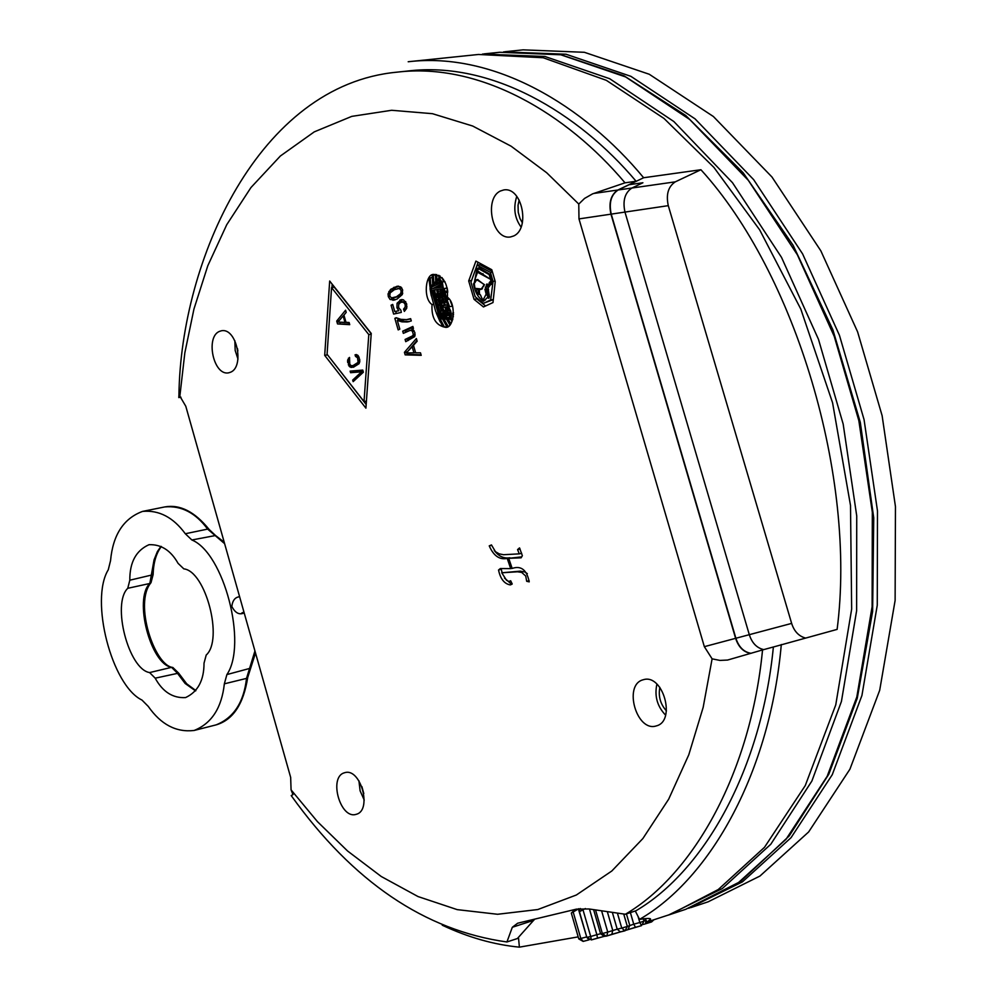 <?xml version="1.0" encoding="UTF-8"?>
<svg xmlns="http://www.w3.org/2000/svg" width="997" height="997" viewBox="0 0 997 997"><rect width="100%" height="100%" fill="white"/><g stroke="black" fill="none" stroke-linecap="round" stroke-linejoin="round"><path stroke-width="1.5" d="M805.389 638.018C798.747 636.173 794.16 631.3 791.643 623.399L668.289 205.656C665.884 194.477 668.227 186.539 675.305 181.84L700.916 169.727L643.638 177.74C583.793 105.395 494.188 51.483 408.197 61.752L478.473 54.474L543.191 57.751L606.313 80.321L664.014 118.456L713.927 167.421L759.689 229.896L800.803 309.082L832.57 402.751L850.503 505.429L851.662 609.08L835.76 704.867L805.252 785.599L764.475 847.325L718.239 889.536L670.694 914.274L647.016 922.013L645.171 918.573M578.185 936.881L519.387 947.15L518.465 937.33M442.232 925.191C468.092 937.354 493.802 944.67 519.387 947.15M700.916 169.727C795.643 273.589 856.747 477.401 837.119 629.394L773.373 647.003C761.583 767.79 705.303 870.007 635.949 910.76L625.393 914.249L589.028 908.965L576.453 909.127L517.655 923.222L512.321 927.272L506.925 941.966C424.847 930.562 352.95 881.759 291.211 795.581L292.993 794.621L291.074 789.873L317.432 821.628L347.542 850.977L381.228 876.488L418.042 896.565L457.187 909.625L497.565 914.274L537.794 909.538L576.353 895.007L611.809 871.004L642.878 838.539L668.688 799.158L688.79 754.779L703.159 707.396L712.107 658.843L704.343 646.667L735.612 638.329C738.553 647.215 743.625 652.237 750.841 653.384M635.276 910.971L639.551 919.371C711.671 877.647 770.17 770.619 781.299 644.548M639.551 919.371C647.389 918.2 651.053 918.187 650.518 919.309L647.016 922.013M643.638 177.74L629.132 184.707L642.903 182.763L631.911 188.022L642.903 182.763L629.132 184.707L618.14 189.978L631.911 188.022C624.845 192.745 622.539 200.771 624.969 212.087C622.539 200.771 624.845 192.745 631.911 188.022L675.305 181.84M763.777 649.608C756.848 648.05 752.025 643.077 749.308 634.678L624.969 212.087L749.308 634.678C752.025 643.077 756.848 648.05 763.777 649.608M503.572 51.894L566.034 54.237L630.889 76.333L695.034 118.842L753.632 179.622L802.597 253.886L839.449 335.328L864.05 419.575L877.485 510.95L877.26 605.229L861.931 695.47L832.258 774.706L791.057 837.667L742.441 881.871L688.765 908.279M504.868 51.744L523.126 49.85L584.367 52.293L649.246 74.252L713.378 116.512L771.94 176.98L820.843 250.845L857.607 331.864L882.121 415.674L895.456 506.601L895.119 600.443L879.69 690.298L849.918 769.21L808.629 831.972L759.926 876.064L708.132 901.811L690.722 907.644M572.602 911.794L575.568 909.351M588.716 939.934L583.145 941.405L580.815 938.476L578.771 938.912L571.318 913.053L575.655 909.326M571.318 913.053L578.796 908.691M580.316 908.529L579.294 911.196L580.217 911.295L585.376 908.554M645.732 923.708L651.589 921.926L651.963 920.405M643.339 918.773L644.037 921.116L639.812 922.512L641.545 925.627L644.025 921.141M612.357 912.417L617.205 929.179L621.754 928.095L624.969 930.824L627.325 926.437L621.754 928.095L617.417 913.127M593.614 909.663L600.568 933.74L602.35 933.541L606.051 936.158L606.812 935.996L607.746 932.083L602.35 933.541L595.545 909.949M604.107 936.37L591.358 939.909L590.698 936.495L586.959 937.354M403.698 71.522L407.935 70.999C490.935 60.929 577.575 111.913 636.111 181.267L617.866 190.016C610.812 194.764 608.506 202.815 610.962 214.168L735.612 638.329M534.704 919.246L533.607 920.368L512.321 927.272M506.925 941.966L517.381 938.538L533.607 920.368M361.874 786.571L363.793 793.525M364.229 800.08L360.116 790.845L358.908 780.726M665.622 715.173C657.21 706.387 654.319 696.018 656.911 684.092M659.852 687.332C658.17 696.292 660.363 704.144 666.445 710.886M521.132 227.129C514.589 218.169 513.131 207.912 516.758 196.372M519.15 200.073L518.041 205.195L518.241 212.299L520.023 218.592L522.403 222.904M237.984 359.094L235.18 350.458L234.843 340.7M237.448 348.464L237.872 350.919M356.241 814.3L356.166 814.325C340.313 819.696 328.3 776.9 344.464 772.775L344.725 772.7C360.652 767.428 372.479 810.486 356.241 814.3M407.935 70.999L396.918 72.17C258.784 85.144 180.806 260.142 178.949 394.7L178.799 397.566L179.734 393.092L179.859 396.17L184.831 352.888L193.954 309.02L207.787 265.775L226.743 224.699L250.982 187.511L280.356 156.018L314.267 131.866L351.779 116.375L391.647 110.281L432.424 113.683L472.665 126.021L511.1 146.198L546.692 172.755L578.771 204.061L578.983 218.904L704.343 646.667M179.859 396.17L185.791 406.253L290.663 777.398L291.074 789.873M656.375 725.891L656.263 725.928C636.659 732.421 623.05 685.026 642.953 679.829L643.352 679.717C663.042 673.374 676.365 721.08 656.375 725.891M513.605 235.99L510.589 236.937C492.094 240.439 483.757 198.341 500.494 190.975L503.772 189.941C522.328 186.576 530.404 228.986 513.605 235.99M230.743 372.155L228.687 372.828C213.545 376.081 205.357 337.485 219.203 331.49L221.446 330.755C236.638 327.577 244.664 366.447 230.743 372.155M474.036 299.324L483.458 306.951L492.992 302.552L495.222 281.59L491.77 269.713L475.905 261.102L468.702 280.942L474.036 299.324L476.803 298.863L476.466 297.717M329.683 281.029L324.698 355.368L365.911 408.159L371.245 333.447L329.683 281.029M421.208 355.331L420.485 352.813L415.637 352.788L413.481 345.286L417.145 341.236L416.372 338.531L404.433 352.315L405.156 354.87L421.208 355.331M405.094 339.466L405.729 341.672L414.702 336.612L414.864 332.412L411.948 329.097L413.443 328.399L412.87 326.43L402.701 331.166L403.336 333.359L410.303 330.306L412.309 330.992L413.344 334.506L412.521 335.889L405.094 339.466L407.835 339.005L408.272 340.488M397.305 320.398L401.878 321.832L407.038 321.981L411.287 320.934L410.639 318.666L406.527 319.651L400.931 319.339L396.183 317.731L394.849 318.355L398.177 329.907L399.822 329.135L397.305 320.398L400.046 319.937L404.62 321.37L409.406 321.57M401.293 312.41L400.906 310.241L398.613 307.637L398.675 304.471L400.682 302.303L403.486 302.216L405.193 304.459L405.193 307.039L403.536 309.157L404.358 311.4L406.701 308.297L406.614 303.786L403.561 299.885L401.218 299.611L397.068 303.213L396.931 307.761L398.788 310.728L394.75 311.538L392.706 304.421L391.073 305.207L393.628 314.067L401.293 312.41M392.955 300.296L397.118 299.038L402.302 294.551L402.576 289.778L400.819 286.924L397.217 286.201L390.587 289.392L388.057 293.903L388.319 296.645L390.076 299.474L394.476 300.06M447.429 297.268C448.139 284.008 443.727 276.418 434.181 274.487C425.395 272.829 422.89 298.626 432.013 304.546C431.34 317.893 435.814 325.483 445.422 327.315C454.146 328.885 456.551 303.113 447.429 297.268M529.22 581.862C526.79 569.873 521.107 565.399 512.171 568.427L508.719 558.32L521.144 557.809L522.353 555.703L519.537 547.901L517.568 549.609L519.287 553.858L503.535 554.718L499.198 553.858L495.447 551.677L491.459 544.923L489.24 545.87C493.59 555.852 499.584 560.027 507.224 558.395L510.676 568.614L500.369 568.539L498.537 570.01C500.407 578.945 504.357 583.918 510.389 584.927L512.221 583.98L510.663 580.753L508.919 581.45L506.551 580.316L501.753 572.789L517.543 571.78L521.743 572.452L525.731 576.042L526.69 581.301L529.22 581.862M475.183 296.682L470.958 282.114L477.114 265.177L490.437 272.418L493.054 281.403L490.661 299.985L483.408 303.337L475.183 296.682M473.475 283.846C474.971 292.146 478.311 297.953 483.495 301.281L487.209 297.704L488.941 298.29L489.465 296.645L488.069 288.046L491.97 282.762L489.627 274.138L478.896 267.744L477.077 268.517L474.123 283.746M331.552 287.61L368.79 334.593L364.03 401.542L327.078 354.259L331.552 287.61L334.294 287.186L371.233 333.758M349.486 357.412L347.504 361.026L349.723 366.846L353.399 367.232L359.007 363.743L359.73 359.531L357.636 355.119L355.069 354.82L355.53 356.403L357.587 357.836L358.073 362.385L352.95 365.65L351.031 365.65L349.773 364.142L349.486 357.412M350.583 372.704L361.599 371.819L352.689 380.069L353.15 381.652L363.369 372.205L362.771 370.086L350.134 371.121L350.583 372.704L363.145 371.432M337.534 323.938L349.723 324.661L349.112 322.492L345.996 322.33L343.928 315.114L346.208 312.373L345.585 310.204L336.712 321.046L337.534 323.938L349.548 324.025M338.02 322.068L343.13 315.912L344.987 322.405L338.02 322.068M412.172 346.719L413.929 352.801L406.278 352.975L412.172 346.719L413.805 346.433M391.435 297.916L389.74 295.984L390.139 292.894L394.413 289.653L399.286 288.482L401.168 290.463L400.757 293.567L396.47 296.782L391.435 297.916M578.771 204.061L584.566 198.428L592.517 193.892L625.019 182.825L636.111 181.267M396.918 72.17C479.831 62.101 566.458 113.247 625.019 182.825M712.107 658.843L719.934 660.413L727.573 660.051L762.543 649.932C750.841 771.042 694.66 873.472 625.393 914.249M178.799 397.566L180.943 397.192M762.543 649.932L773.373 646.991M480.778 295.424L479.819 294.576M487.209 297.704L489.24 297.368M477.077 268.517L479.582 268.131M471.506 280.618L478.086 262.298M485.576 305.967L476.803 298.863M492.281 271.471L479.893 264.741L477.114 265.177M483.408 303.337L493.316 299.586M490.661 299.985L493.316 299.549M493.054 281.403L495.073 281.079M490.437 272.418L492.468 272.094M468.702 280.942L471.469 280.506M332.175 284.182L331.951 287.547M327.427 354.708L366.173 404.495M324.698 355.368L327.415 354.895M351.941 365.837L353.935 366.983M358.185 355.692L356.328 356.328M359.082 363.606L351.904 365.837M352.926 370.896L353.312 372.217M346.196 312.348L344.675 314.205M343.928 315.127L343.304 315.875M339.89 322.156L340.264 323.477M416.945 340.55L407.237 352.053M407.449 352.801L407.898 354.384L421.046 354.77M413.082 327.141L405.443 330.705L405.879 332.175M410.303 330.306L413.269 329.808M415.039 335.578L407.835 339.005M410.727 318.978L407.599 319.501M397.753 318.442L398.264 320.236M401.754 301.954L405.58 301.53M399.859 300.047L402.589 299.611L399.772 302.889M398.788 310.728L394.75 311.538M395.734 311.388L396.332 313.482M398.526 286.127L393.341 288.943L391.36 291.498M391.871 298.003L395.148 299.848M397.828 288.432L401.791 287.971M402.352 294.451L399.224 296.346L393.117 297.966M368.79 334.593L371.196 334.194M364.03 401.542L366.422 401.106M348.352 358.247L349.66 358.01M352.95 365.65L355.68 365.176M356.59 363.967L359.107 363.531M357.487 363.257L359.381 362.92M358.073 362.385L359.705 362.11M358.334 361.375L359.855 361.113M358.272 360.204L359.78 359.942M357.587 357.836L359.169 357.562M357.051 356.889L358.758 356.59M355.53 356.403L358.259 355.929M355.069 354.82L356.49 354.571M350.994 367.444L353.723 366.971M349.723 366.846L352.452 366.36M348.938 366.011L351.031 365.65M348.314 364.815L349.997 364.516M347.641 362.447L349.212 362.173M347.504 361.026L349.037 360.752M347.691 359.743L349.461 359.431M361.599 371.819L363.182 371.532M352.689 380.069L355.381 379.583M336.712 321.046L339.192 320.648M343.13 315.912L344.102 315.75M344.987 322.405L345.971 322.243M405.156 354.87L407.898 354.384M404.433 352.315L407.175 351.841M413.929 352.801L415.562 352.514M402.701 331.166L405.443 330.705M394.849 318.355L396.794 318.031M391.073 305.207L392.843 304.92M403.536 309.157L406.29 308.709M435.402 274.698L432.15 275.795L432.723 284.432M432.212 277.552L430.181 277.876L429.084 279.721L430.878 293.828L435.589 311.089L442.668 326.605L444.45 327.091L440.126 318.89M430.019 288.694L431.277 295.81M432.013 304.546L433.383 304.322M430.903 286.264L430.181 277.876M442.531 318.978L446.918 326.879M448.077 326.268L443.977 319.04M441.933 317.794L443.353 317.781L441.933 317.794M440.761 314.516L434.692 296.408L433.757 290.015M441.521 313.768L440.487 311.263M438.481 305.68L438.107 304.509M436.761 299.835L436.15 297.405M435.365 293.803L434.655 289.89M433.209 288.382L441.958 283.771L442.518 287.161L431.838 288.594M433.82 283.347L433.346 275.022M446.457 319.14L449.809 324.823M450.781 323.626L448.102 319.202M445.036 316.336L446.295 315.75L447.279 317.682L445.721 317.719L445.036 316.336M444.4 315.015L445.098 313.232L445.647 314.429M443.129 312.173L441.609 307.151M444.176 311.151L442.643 307.275M440.437 305.045L440.076 303.911L441.285 303.337L441.92 305.256L438.157 305.83L439.764 311.388L441.197 310.715L440.076 306.814L444.799 307.238L447.641 306.465L447.179 304.833L443.378 305.718L439.49 305.207M439.964 298.801L439.565 297.243L437.733 297.567L443.279 294.451L443.665 292.021L442.082 290.501L438.319 291.46L437.97 289.417M438.269 297.48L438.692 299.162M440.138 302.066L439.278 299.075L436.462 299.972L437.783 304.571L442.381 302.403L441.235 300.471L442.282 298.477L444.163 299.125L443.316 300.758L443.852 302.577L445.41 300.496L445.547 298.514L444.039 296.732L441.721 297.143L439.989 298.726L440.612 301.854L438.867 302.664L437.895 299.299M438.393 295.71L438.182 294.065L440.749 293.28M439.129 295.424L438.742 293.604M436.674 289.604L437.11 292.121M436.275 286.924L437.521 286.326L437.72 287.772L436.412 287.946L436.275 286.924M436.038 285.03L437.122 282.712L437.297 284.432M435.402 274.399L435.701 281.453M436.935 280.219L436.736 274.536M450.706 319.302L452.027 321.408M452.613 319.887L452.127 319.115M450.457 317.594L448.251 314.84L449.398 314.304L450.47 316.298M447.591 313.532L446.706 311.65L447.665 310.715L448.737 312.996M446.743 308.609L445.896 307.051M444.861 307.226L445.796 309.556M442.057 301.318L443.416 301.094L442.593 300.197L443.503 298.452M444.488 305.531L443.74 302.191L442.381 302.403M445.46 305.344L444.463 302.477M443.79 300.359L443.254 298.489M442.78 296.732L442.593 295.972L441.659 297.168M441.01 294.489L440.612 292.607L441.821 292.121M442.045 293.592L437.558 295.947L436.474 295.386L436.798 294.289L441.247 292.109L442.282 292.657L442.045 293.592L441.746 292.133M439.989 289.13L440.25 290.688M441.422 290.451L441.173 288.968M439.465 285.404L440.599 284.855L440.923 287.335L439.739 287.497L439.465 285.404M439.253 283.497L439.029 280.818L439.827 280.007M440.4 282.949L440.213 280.618M438.805 275.247L438.879 278.275M440.076 277.901L440.038 275.945M453.348 316.834L452.675 313.083L453.61 312.921M453.573 314.678L452.675 313.083M447.479 304.783L446.245 301.281L446.992 299.599L449.198 299.237M448.363 307.014L448.55 304.608L447.179 304.833M449.572 306.665L446.992 299.599M447.503 296.807L446.232 297.019L445.161 292.657L444.375 294.601L445.422 296.508L444.039 296.732M446.232 297.019L445.422 296.508M443.191 288.681L444.911 291.423L444.375 288.494M442.132 277.714L443.565 281.777L443.403 279.21M446.793 326.692L444.45 327.091M436.35 313.133L440.151 321.832M447.142 288.046L447.69 291.037M450.32 300.92L452.326 306.204M439.764 315.501L432.374 290.214L443.341 288.656L442.394 282.475L439.104 278.051L430.417 286.75L439.839 318.878L450.956 319.314L451.442 315.463L450.731 310.977L448.55 306.827L439.764 315.501M452.588 306.166L448.55 306.827M452.887 318.978L450.956 319.314M442.02 277.59L439.104 278.051M444.911 281.565L443.565 281.777M447.254 288.033L443.341 288.656M445.559 317.407L443.353 317.781M445.298 316.872L443.092 317.233M436.362 287.51L434.356 287.834M436.412 287.896L434.405 288.22M434.704 285.665L434.081 285.765M450.22 312.31L440.138 316.996L448.675 308.584L450.22 312.31M449.024 306.229L447.641 306.465M446.108 307.026L444.799 307.238M449.622 310.391L447.665 310.715M450.283 314.155L449.398 314.304M442.593 295.972L444.625 295.635M442.207 284.606L440.599 284.855M442.518 287.086L440.923 287.335M447.279 312.871L445.098 313.232M440.462 318.055L450.17 313.532L450.457 317.794L441.97 317.794M439.341 279.334L441.185 282.575L431.477 287.198L439.341 279.334M438.319 291.46L435.103 296.022L437.733 297.567M449.56 317.295L447.279 317.682M448.525 315.376L446.295 315.75M444.001 304.92L441.92 305.256M443.353 303.001L441.285 303.337M439.565 297.243L441.584 296.919M439.54 286.002L437.521 286.326M439.727 287.448L437.72 287.772M439.154 282.4L437.122 282.712M442.581 310.491L441.197 310.715M442.606 310.914L439.764 311.388M445.161 292.657L447.765 292.233M447.665 290.987L444.911 291.423M446.531 302.141L443.852 302.577M442.593 300.197L441.235 300.471M440.151 304.172L437.783 304.571M437.833 295.124L436.474 295.386M526.69 581.301L529.158 580.715M501.753 572.789L520.297 571.144L525.095 572.054L527.338 573.674M498.537 570.01L501.541 569.137M511.685 584.379L504.532 578.098M502.114 572.702L501.254 569.374M510.676 568.614L512.122 568.278M507.224 558.395L509.953 557.759C503.896 558.781 498.662 556.338 494.25 550.444M489.24 545.87L491.596 545.347M519.287 553.858L521.68 553.298M517.568 549.609L520.073 549.035M508.719 558.32L521.68 556.874M751.09 653.309C743.887 652.15 738.814 647.128 735.886 638.254L611.236 214.118C608.793 202.765 611.086 194.727 618.14 189.978M185.305 533.744L191.86 539.975C223.914 552.861 247.73 644.149 226.892 674.57L224.35 683.83C221.695 707.907 211.626 723.448 194.141 730.465C176.22 732.583 160.928 724.557 148.266 706.412L141.973 700.056C111.701 685.612 89.63 600.132 108.262 569.798L110.542 560.663C112.923 534.841 123.603 518.415 142.571 511.399C159.046 509.916 173.291 517.368 185.305 533.744L207.625 529.095L224.624 543.677M206.217 655.029L204.024 663.179C204.024 680.378 197.867 691.843 185.567 697.588C172.817 698.311 162.698 691.843 155.196 678.172L149.6 672.576C128.551 669.311 111.602 603.708 127.766 588.292L129.809 580.204C129.672 562.296 136.078 550.469 149.014 544.698C161.115 544.225 170.799 550.431 178.064 563.342L183.822 568.863C205.731 571.206 223.577 639.725 206.217 655.029M477.488 279.484L484.43 284.905L481.389 289.304L475.731 290.189L477.962 294.127L480.118 294.476L482.947 300.334L486.15 294.14L484.878 289.142L485.252 289.778L485.813 288.307L486.561 294.19L487.845 296.72L487.246 289.454L485.277 287.161L486.075 286.986L486.623 284.108L488.58 284.257L491.409 282.537L491.135 281.578L489.776 283.136L489.203 282.637L490.948 280.93L489.178 274.599L478.797 268.816L477.301 270.71L489.888 278.948L477.526 272.268L474.722 279.92L478.049 279.659M487.807 297.605L488.281 296.645M488.58 284.257L491.833 283.696M480.367 268.567L478.797 268.816M490.885 282.363L489.203 282.637M487.396 286.775L486.075 286.986M487.396 286.812L485.277 287.161M485.539 299.91L482.947 300.334M479.482 293.28L478.971 291.66L478.149 293.268L477.862 292.121L479.295 289.466L479.482 293.28M484.455 284.619L477.102 279.908L474.123 282.674L474.958 288.345L481.327 288.968L484.23 284.656M479.196 288.744L478.074 288.918M475.17 282.5L474.123 282.674M488.567 289.554L487.446 289.728L487.994 294.688L487.446 289.728M489.253 294.476L487.994 294.688M491.459 284.382L487.421 285.13L487.645 286.999L488.468 284.818M489.091 286.638L487.919 286.824M668.289 205.656L611.236 214.118M791.643 623.399L735.886 638.254M653.895 919.795L651.589 921.926L643.364 924.456L645.682 923.721L645.657 920.131L643.912 920.692M641.507 925.64L635.488 927.297L633.743 924.182L627.325 926.437L623.723 914.012M635.438 927.31L628.197 929.54M624.807 930.862L620.421 931.908L617.205 929.179L607.746 932.083L601.615 910.859M620.271 931.946L611.934 934.314M627.599 929.777L606.936 935.946M578.771 938.912L583.145 941.405L589.09 939.835L586.46 936.981L580.815 938.476L573.213 912.105M645.258 918.76L645.956 920.044M630.391 912.591L633.743 924.182L639.812 922.512L638.03 916.368M643.364 918.773L644.037 921.116L641.545 925.627L627.948 929.653L629.78 925.428L626.44 913.9M604.269 936.357L597.515 938.102L596.867 934.688L600.568 933.74L604.269 936.357L606.812 935.996L611.822 934.363L612.756 930.45L607.335 911.694M589.464 909.027L596.867 934.688L590.698 936.495L583.046 909.999M586.71 936.918L578.372 908.928M578.983 218.904L610.962 214.168M593.676 193.468L617.866 190.016M410.739 336.861L413.481 336.388M412.521 335.889L415.064 335.453M413.344 334.506L415.151 334.194M412.309 330.992L414.079 330.692M410.876 330.269L413.319 329.857M401.878 321.832L404.62 321.37M407.038 321.981L409.057 321.645M396.931 307.761L398.576 307.5M397.068 303.213L399.809 302.776M405.193 307.039L406.975 306.74M405.193 304.459L406.726 304.21M403.486 302.216L405.779 301.842M390.076 299.474L392.818 299.038M388.319 296.645L389.877 296.396M388.057 293.903L389.815 293.629M388.842 291.498L391.597 291.062M390.587 289.392L393.341 288.943M393.765 287.398L396.507 286.962M396.47 296.782L399.224 296.346M400.757 293.567L402.751 293.243M401.168 290.463L402.688 290.214M399.286 288.482L401.853 288.071M448.226 306.665L445.023 307.201M443.466 290.277L442.082 290.501M441.609 296.483L440.225 296.707M444.662 294.227L443.279 294.451M447.715 291.361L443.665 292.021M448.226 298.078L445.547 298.514M446.793 300.271L445.41 300.496M443.079 298.352L442.282 298.477M441.197 305.07L439.814 305.294M440.637 292.732L438.83 293.031M438.182 294.065L436.798 294.289M493.029 53.128L499.622 52.28L560.775 54.785L625.618 76.931L689.75 119.503L748.361 180.382L797.351 254.758L834.227 336.325L858.853 420.684L872.325 512.196L872.126 606.612L856.822 696.965L827.186 776.289L786.01 839.312L737.419 883.541L685.724 909.314L668.401 915.084L722.264 888.576L770.781 844.26L811.87 781.05L841.431 701.452L856.622 610.762L856.735 515.96L843.175 424.074L818.475 339.329L781.523 257.4L732.483 182.688L673.835 121.522L609.703 78.726L544.885 56.468L482.448 54.075M224.35 683.83L246.521 678.396C243.816 702.362 233.684 717.852 216.137 724.869L194.141 730.465M255.506 652.973L247.717 677.474L246.521 678.396L254.933 650.954M160.978 546.356L157.376 551.59L154.049 559.89L149.824 583.482L150.996 582.697L153.102 574.696L129.809 580.204M150.996 582.697C133.648 603.011 154.435 665.734 172.817 667.454L171.571 667.342C150.472 664.127 133.573 598.861 149.824 583.482L127.766 588.292M172.817 667.454L178.637 673.125L155.196 678.172M149.6 672.576L171.571 667.342L177.167 672.9L185.118 683.456L195.599 690.921M142.571 511.399L164.804 506.925C181.329 505.429 195.599 512.819 207.625 529.095L209.121 529.444L215.551 535.514L191.86 539.975M250.272 668.277L226.892 674.57M488.493 289.255L487.246 289.454M489.24 294.676L487.907 294.888M475.021 282.637L474.398 282.737M244.165 612.868L241.698 613.068L243.941 612.058M597.515 938.102L591.346 939.909L586.859 937.429L579.294 911.196M178.949 394.7L178.974 396.569M443.441 290.127L441.023 290.513M443.054 296.67L444.812 296.396M509.479 581.388L510.825 581.077M483.782 53.925L499.622 52.28L561.074 54.773L624.097 75.859L685.811 115.552L743.176 172.78L793.138 245.337L832.931 329.932L860.299 422.342L873.733 517.842L872.624 611.385L857.27 698.212L828.831 774.171L789.15 835.997L740.572 881.448L685.724 909.314M247.717 677.474C243.492 704.181 232.974 719.971 216.137 724.869M153.102 574.696C153.488 562.47 156.242 553.086 161.364 546.543M178.637 673.125L186.701 683.805L195.873 690.585M164.804 506.925C179.983 504.195 194.751 511.698 209.121 529.444M215.551 535.514L224.2 542.181M489.49 296.445L487.845 296.72M480.093 288.881L478.685 289.105M480.355 288.993L479.582 289.118M478.248 289.23L476.902 289.454M478.049 279.696L475.382 280.12M483.022 273.726L481.601 273.951M483.084 273.789L482.062 273.951M478.61 272.106L477.526 272.268M478.037 279.758L477.102 279.908M482.448 288.794L481.327 288.968M488.941 286.787L487.645 286.999M490.711 284.631L488.954 284.918M488.106 285.017L487.421 285.13M239.616 596.754C235.192 597.128 232.588 600.356 231.815 606.438C235.23 613.055 239.355 615.199 244.178 612.893"/></g></svg>
